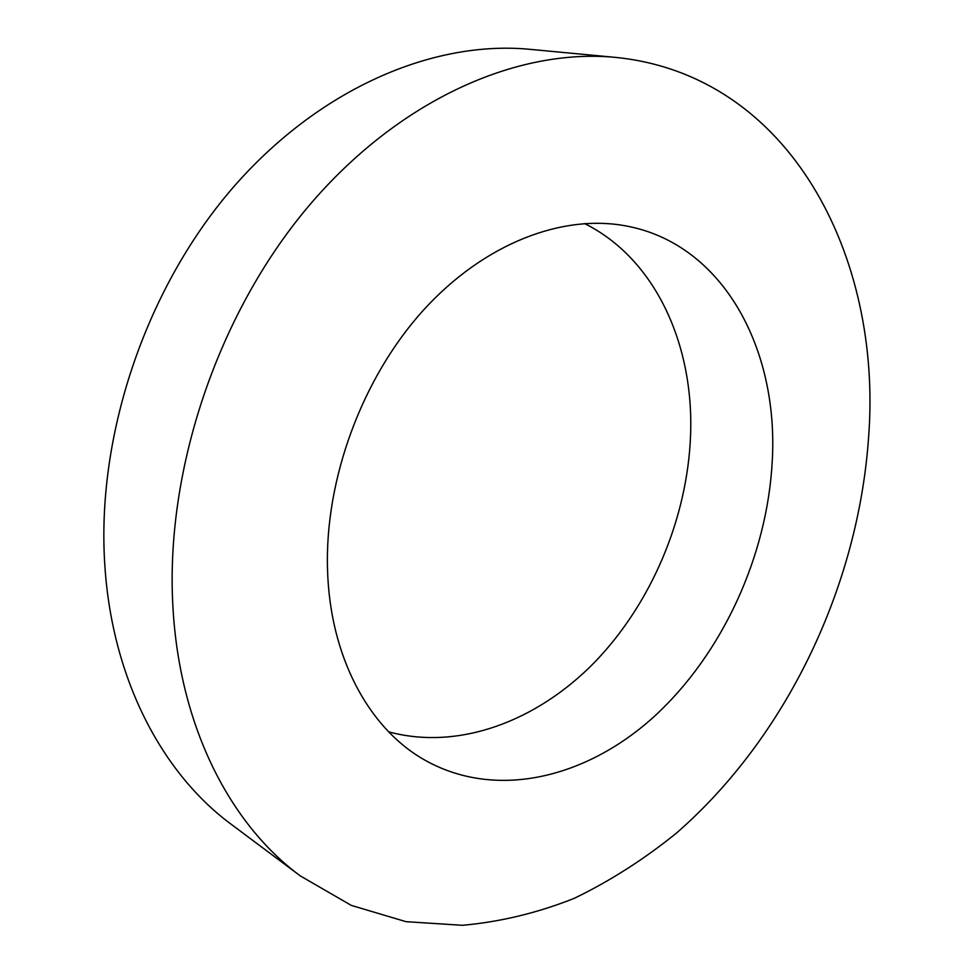 <?xml version="1.0" encoding="UTF-8"?>
<svg xmlns="http://www.w3.org/2000/svg" width="974" height="974" viewBox="0 0 974 974"><rect width="100%" height="100%" fill="white"/><g stroke="black" fill="none" stroke-linecap="round" stroke-linejoin="round"><path stroke-width="1.46" d="M327.52 569.425C329.869 656.184 368.184 726.835 422.363 758.685C493.745 800.64 585.057 778.993 653.639 717.022C722.282 654.443 767.439 556.02 772.272 460.592C778.652 349.13 723.39 244.827 627.475 226.212C563.191 213.428 484.334 243.013 423.118 310.511C362.084 378.07 324.744 479.342 327.52 569.425M388.687 731.839C458.608 750.808 536.723 721.284 594.164 662.734C651.472 603.624 687.522 518.168 690.578 434.988C694.012 344.601 655.38 258.67 584.485 223.521M615.568 57.393L529.966 49.333C433.138 39.995 318.157 88.549 231.337 189.54C144.809 290.556 95.854 437.63 104.912 566.515C112.521 680.156 162.585 773.709 231.398 824.442L300.284 875.894L351.285 905.394L405.988 921.672L462.48 925.3C500.453 921.867 537.745 912.869 574.356 898.296C610.174 880.934 644.179 859.214 676.358 833.172C786.408 737.342 858.374 586.445 868.613 437.022C882.468 256.978 790.45 74.961 615.568 57.393C517.17 47.86 398.5 99.555 307.747 207.182C217.275 314.821 164.91 471.392 172.946 607.252C179.606 727.079 230.327 824.369 300.284 875.894"/></g></svg>
